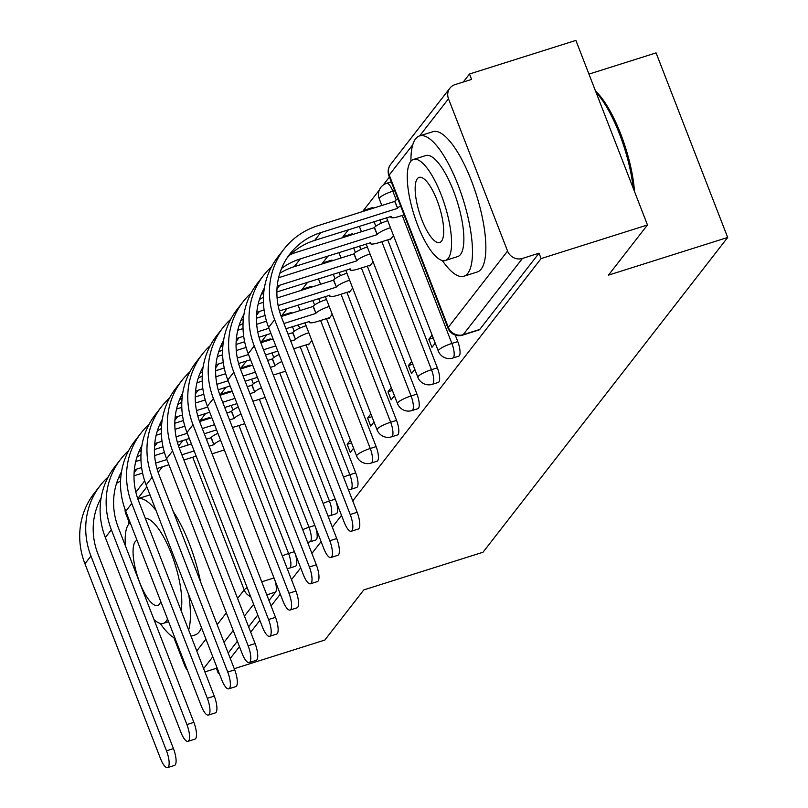 <?xml version="1.0" encoding="UTF-8"?>
<svg xmlns="http://www.w3.org/2000/svg" width="808" height="808" viewBox="0 0 808 808"><rect width="100%" height="100%" fill="white"/><g stroke="black" fill="none" stroke-linecap="round" stroke-linejoin="round"><path stroke-width="1.21" d="M458.702 356.176A11.767 3.585 -107.5 0 0 459.328 355.712A11.767 3.585 -107.5 0 0 457.762 341.582L451.884 343.44A11.767 3.585 72.5 0 1 453.45 357.57A11.767 3.585 72.5 0 1 452.813 358.035L458.702 356.176M438.289 382.436A11.767 3.585 -107.5 0 0 438.916 381.972A11.767 3.585 -107.5 0 0 437.36 367.842L431.472 369.7A11.767 3.585 72.5 0 1 433.038 383.83A11.767 3.585 72.5 0 1 432.411 384.295L438.289 382.436M417.877 408.696A11.767 3.585 -107.5 0 0 418.504 408.232A11.767 3.585 -107.5 0 0 416.948 394.102L411.07 395.96A11.767 3.585 72.5 0 1 412.625 410.09A11.767 3.585 72.5 0 1 411.999 410.555L417.877 408.696M397.465 434.957A11.767 3.585 -107.5 0 0 398.091 434.492A11.767 3.585 -107.5 0 0 396.536 420.362L390.658 422.22A11.767 3.585 72.5 0 1 392.213 436.35A11.767 3.585 72.5 0 1 391.587 436.815L397.465 434.957M377.053 461.206A11.767 3.585 -107.5 0 0 377.679 460.752A11.767 3.585 -107.5 0 0 376.124 446.622L370.246 448.48A11.767 3.585 72.5 0 1 371.801 462.61A11.767 3.585 72.5 0 1 371.175 463.065L377.053 461.206M356.641 487.466A11.767 3.585 -107.5 0 0 357.267 487.012A11.767 3.585 -107.5 0 0 355.712 472.882L349.834 474.74A11.767 3.585 72.5 0 1 351.389 488.87A11.767 3.585 72.5 0 1 350.763 489.325L356.641 487.466M279.78 373.013L329.422 501A11.767 3.585 72.5 0 1 330.977 515.12A11.767 3.585 72.5 0 1 330.351 515.585L336.229 513.726A11.767 3.585 -107.5 0 0 336.855 513.272A11.767 3.585 -107.5 0 0 336.077 501.324M259.368 399.273L309.01 527.26A11.767 3.585 72.5 0 1 310.565 541.38A11.767 3.585 72.5 0 1 309.939 541.845L315.817 539.986A11.767 3.585 -107.5 0 0 316.453 539.522A11.767 3.585 -107.5 0 0 315.665 527.584M238.956 425.533L288.597 553.51A11.767 3.585 72.5 0 1 290.163 567.64A11.767 3.585 72.5 0 1 289.527 568.105L295.415 566.246A11.767 3.585 -107.5 0 0 296.041 565.782A11.767 3.585 -107.5 0 0 295.253 553.844M352.732 500.909L541.097 258.58L647.471 224.967L575.882 40.4L469.499 74.013L463.277 82.022M389.406 177.063L383.164 185.093M379.326 190.031L362.752 211.353M348.47 229.724L342.339 237.613M328.058 255.984L321.927 263.873M307.646 282.245L301.515 290.133M287.244 308.494L281.154 316.332M266.832 334.754L260.742 342.592A11.767 11.767 0 0 1 264.196 340.855A11.767 3.585 72.5 0 1 265.68 341.239M246.42 361.014L240.329 368.852A11.767 11.767 0 0 1 243.784 367.115A11.767 3.585 72.5 0 1 245.279 367.499M226.008 387.274L219.917 395.112A11.767 11.767 0 0 1 223.372 393.375A11.767 3.585 72.5 0 1 224.866 393.759M205.596 413.534L200.172 420.514M588.951 74.114L656.086 52.894L727.685 237.461L483.012 552.238L363.812 589.901L324.816 640.067L234.239 668.691M219.251 673.428L218.443 673.68L219.049 672.902M230.27 658.47L239.461 646.642M250.682 632.21L259.873 620.382M271.094 605.95L280.275 594.122M291.506 579.69L300.687 567.862M311.908 553.43L321.099 541.602M332.32 527.17L341.511 515.352M647.471 224.967L608.475 275.134L727.685 237.461M469.499 74.013L471.589 79.396L455.015 84.628A11.767 10.969 37.9 0 0 449.904 88.163A11.767 10.969 37.9 0 0 448.501 98.768L507.565 251.056A11.767 10.969 37.9 0 0 522.433 258.439L463.166 334.694A11.767 3.585 72.5 0 1 462.54 335.148L479.104 329.916A11.767 3.585 72.5 0 0 479.74 329.452L463.166 334.694A11.767 10.969 37.9 0 1 448.299 327.301L507.565 251.056M541.097 258.58L539.007 253.197L522.433 258.439M187.325 670.004A11.767 10.969 -142.1 0 1 184.921 666.145L173.871 637.653M128.856 521.594L125.856 513.868A11.767 10.969 -142.1 0 1 125.068 509.434M204.889 671.923L216.352 668.297L218.443 673.68M308.343 344.178L308.575 344.774L311.837 340.572M350.45 440.118L347.188 444.319L351.551 442.946M347.188 444.319L350.319 452.399L353.581 448.188M328.755 317.918L328.987 318.514L332.25 314.312M370.862 413.858L367.6 418.069L371.963 416.686M367.6 418.069L370.731 426.139L373.993 421.938M349.167 291.658L349.399 292.254L352.662 288.052M391.274 387.598L388.012 391.809L392.375 390.426M388.012 391.809L391.143 399.879L394.405 395.678M369.579 265.408L369.811 265.994L373.074 261.792M411.686 361.348L408.424 365.549L412.777 364.166M408.424 365.549L411.555 373.619L414.817 369.418M389.991 239.148L390.214 239.734L393.486 235.532M432.098 335.088L428.826 339.289L433.189 337.906M428.826 339.289L431.957 347.359L435.229 343.158M455.247 335.088L457.762 341.582M379.932 219.786L381.255 223.2M387.719 239.865L437.36 367.842M359.52 246.046L360.843 249.46M367.307 266.125L416.948 394.102M339.108 272.296L340.431 275.72M346.895 292.375L396.536 420.362M318.695 298.556L320.019 301.98M326.483 318.635L376.124 446.622M298.283 324.816L299.606 328.23M306.07 344.895L355.712 472.882M373.619 208.08A11.767 3.585 -107.5 0 0 372.124 207.707L366.246 209.555A11.767 3.585 72.5 0 1 367.741 209.939M353.207 234.34A11.767 3.585 -107.5 0 0 351.712 233.956L345.834 235.815A11.767 3.585 72.5 0 1 347.329 236.199M332.795 260.6A11.767 3.585 -107.5 0 0 331.3 260.216L325.422 262.075A11.767 3.585 72.5 0 1 326.917 262.459M312.383 286.86A11.767 3.585 -107.5 0 0 310.898 286.476L305.01 288.335A11.767 3.585 72.5 0 1 306.505 288.719M291.971 313.12A11.767 3.585 -107.5 0 0 290.486 312.736L284.598 314.595A11.767 3.585 72.5 0 1 286.093 314.979M271.569 339.38A11.767 3.585 -107.5 0 0 270.074 338.996L264.196 340.855M251.157 365.64A11.767 3.585 -107.5 0 0 249.662 365.256L243.784 367.115M230.745 391.9A11.767 3.585 -107.5 0 0 229.25 391.516L223.372 393.375M539.007 253.197L479.74 329.452M199.303 420.786L208.838 417.776A11.767 3.585 72.5 0 1 210.333 418.15M269.003 600.566L275.629 592.042A11.767 3.585 -107.5 0 0 274.841 580.104M216.352 668.297L216.958 667.519M228.179 653.086L237.37 641.259M248.591 626.826L257.782 614.999M108.232 476.892A78.285 72.962 37.9 0 0 100.232 485.527L94.213 493.264A78.285 72.962 37.9 0 0 84.931 563.772L160.489 758.56A13.534 4.121 -107.5 0 0 167.569 767.6A13.534 4.121 -107.5 0 0 166.499 750.824L173.447 748.622A13.534 4.121 72.5 0 1 174.518 765.408L167.569 767.6M220.614 440.299A11.767 2.303 158.8 0 0 213.898 444.501L210.989 437.754L206.414 439.199M134.33 469.892A70.629 65.832 -142.1 0 1 136.996 468.994L141.622 467.529M155.671 463.095L166.882 459.55M181.871 454.813L194.142 450.935M209.131 446.198L213.706 444.754M134.007 475.781L142.592 473.064M156.954 468.529L168.902 464.751M183.891 460.015L196.162 456.136M212.039 453.692A11.767 2.303 158.8 0 0 215.564 452.733L224.361 449.955M191.425 443.935L179.164 447.814M164.438 452.47L154.631 455.56M140.976 459.883L135.724 461.54M210.989 437.754L211.181 437.502A11.767 2.303 -21.2 0 1 217.897 433.3M100.232 485.527A78.285 72.962 37.9 0 0 90.95 556.025L166.499 750.824M173.447 748.622L97.899 553.834A70.629 65.832 -142.1 0 1 101.091 498.061M118.291 478.498A70.629 65.832 -142.1 0 1 120.857 476.69M116.544 483.346A70.629 65.832 -142.1 0 1 120.574 481.053M128.644 450.632A78.285 72.962 37.9 0 0 120.645 459.267L114.625 467.004A78.285 72.962 37.9 0 0 105.343 537.512L180.891 732.3A13.534 4.121 -107.5 0 0 187.981 741.34A13.534 4.121 -107.5 0 0 186.911 724.564L193.859 722.362A13.534 4.121 72.5 0 1 194.93 739.148L187.981 741.34M241.026 414.039A11.767 2.303 158.8 0 0 234.31 418.241L231.401 411.494L226.826 412.939M154.742 443.642A70.629 65.832 -142.1 0 1 157.409 442.734L162.034 441.269M176.073 436.835L187.294 433.29M202.283 428.553L214.554 424.675M229.543 419.938L234.118 418.494M154.419 449.521L163.004 446.804M177.366 442.269L189.314 438.491M204.303 433.755L216.574 429.876M232.452 427.432A11.767 2.303 158.8 0 0 235.976 426.473L244.773 423.695M211.837 417.675L199.576 421.554M184.85 426.21L175.043 429.311M161.388 433.623L156.136 435.28M231.401 411.494L231.593 411.242A11.767 2.303 -21.2 0 1 238.309 407.04M120.645 459.267A78.285 72.962 37.9 0 0 111.363 529.765L186.911 724.564M193.859 722.362L118.311 527.574A70.629 65.832 -142.1 0 1 121.503 471.801M138.703 452.238A70.629 65.832 -142.1 0 1 141.269 450.43M136.956 457.086A70.629 65.832 -142.1 0 1 140.986 454.793M149.056 424.372A78.285 72.962 37.9 0 0 141.057 433.007L135.037 440.744A78.285 72.962 37.9 0 0 125.755 511.252L201.303 706.04A13.534 4.121 -107.5 0 0 208.393 715.08A13.534 4.121 -107.5 0 0 207.323 698.304L214.272 696.102A13.534 4.121 72.5 0 1 215.342 712.888L208.393 715.08M261.439 387.779A11.767 2.303 158.8 0 0 254.722 391.981L251.813 385.234L247.238 386.689M175.154 417.382A70.629 65.832 -142.1 0 1 177.821 416.474L182.446 415.009M196.485 410.575L207.707 407.03M222.695 402.293L234.966 398.415M249.955 393.678L254.52 392.234M174.831 423.261L183.416 420.544M197.778 416.009L209.727 412.231M224.715 407.495L236.986 403.616M252.853 401.172A11.767 2.303 158.8 0 0 256.389 400.223L265.186 397.435M232.249 391.415L219.988 395.294M205.262 399.95L195.455 403.051M181.8 407.363L176.548 409.02M251.813 385.234L252.005 384.982A11.767 2.303 -21.2 0 1 258.722 380.78M141.057 433.007A78.285 72.962 37.9 0 0 131.765 503.505L207.323 698.304M214.272 696.102L138.713 501.314A70.629 65.832 -142.1 0 1 141.915 445.551M159.115 425.978A70.629 65.832 -142.1 0 1 161.681 424.17M157.358 430.826A70.629 65.832 -142.1 0 1 161.388 428.533M188.658 630.058A73.568 22.412 -107.5 0 0 188.729 594.728M156.035 510.444A73.568 22.412 -107.5 0 0 137.774 498.738L149.995 494.87M191.042 636.219L195.162 634.916A73.568 22.412 -107.5 0 0 199.081 632.028A73.568 22.412 -107.5 0 0 201.455 627.553M200.546 581.831A73.568 22.412 -107.5 0 0 173.367 511.767M145.288 518.241A52.975 16.14 72.5 0 1 171.407 553.834A52.975 16.14 72.5 0 1 181.093 610.565M153.974 619.544A52.975 16.14 -107.5 0 0 163.297 623.382A52.975 16.14 -107.5 0 0 166.125 621.302A52.975 16.14 -107.5 0 0 167.498 618.898M130.26 522.867A52.975 16.14 -107.5 0 0 128.553 524.442A52.975 16.14 -107.5 0 0 125.402 545.865M137.027 540.33A34.138 10.403 -107.5 0 0 135.229 541.663A34.138 10.403 -107.5 0 0 138.542 579.356A34.138 10.403 -107.5 0 0 157.621 605.424A34.138 10.403 -107.5 0 0 159.439 604.081A34.138 10.403 -107.5 0 0 160.731 601.445M128.916 519.423A73.568 22.412 -107.5 0 0 128.846 524.089M160.237 623.423A73.568 22.412 -107.5 0 0 175.013 638.27M595.536 91.092A71.801 21.877 72.5 0 1 634.522 191.587M633.22 188.234A73.568 22.412 -107.5 0 0 596.031 92.365M442.319 260.509A73.568 22.412 -107.5 0 0 463.883 276.225A73.568 22.412 -107.5 0 0 467.812 273.336A73.568 22.412 -107.5 0 0 460.681 192.092A73.568 22.412 -107.5 0 0 419.554 135.916A73.568 22.412 -107.5 0 0 415.635 138.804A73.568 22.412 -107.5 0 0 410.929 161.176M463.883 276.225L477.255 272.003A73.568 22.412 -107.5 0 0 481.174 269.104A73.568 22.412 -107.5 0 0 474.054 187.87A73.568 22.412 -107.5 0 0 432.916 131.694L419.554 135.916M413.464 159.449L425.755 155.56A52.975 16.14 72.5 0 1 455.379 196.011A52.975 16.14 72.5 0 1 460.499 254.5A52.975 16.14 72.5 0 1 457.681 256.58L445.39 260.459A52.975 16.14 -107.5 0 0 448.208 258.378A52.975 16.14 -107.5 0 0 443.077 199.889A52.975 16.14 -107.5 0 0 413.464 159.449A52.975 16.14 -107.5 0 0 410.646 161.529A52.975 16.14 -107.5 0 0 415.767 220.018A52.975 16.14 -107.5 0 0 445.39 260.459M417.322 178.74A34.138 10.403 -107.5 0 0 420.625 216.433A34.138 10.403 -107.5 0 0 439.714 242.501A34.138 10.403 -107.5 0 0 441.532 241.168A34.138 10.403 -107.5 0 0 438.229 203.475A34.138 10.403 -107.5 0 0 419.14 177.406A34.138 10.403 -107.5 0 0 417.322 178.74M169.468 398.112A78.285 72.962 37.9 0 0 161.469 406.747L155.449 414.484A78.285 72.962 37.9 0 0 146.157 484.992L221.715 679.791A13.534 4.121 -107.5 0 0 228.805 688.82A13.534 4.121 -107.5 0 0 227.735 672.044L234.684 669.842A13.534 4.121 72.5 0 1 235.754 686.628L228.805 688.82M281.851 361.519A11.767 2.303 158.8 0 0 275.134 365.721L272.225 358.984L267.65 360.429M195.556 391.123A70.629 65.832 -142.1 0 1 198.233 390.214L202.858 388.749M216.898 384.315L228.119 380.77M243.107 376.033L255.379 372.155M270.357 367.418L274.932 365.974M195.233 397.001L203.828 394.284M218.19 389.749L230.139 385.971M245.127 381.235L257.399 377.356M273.266 374.922A11.767 2.303 158.8 0 0 276.791 373.963L285.598 371.175M252.662 365.155L240.4 369.034M225.674 373.69L215.867 376.791M202.212 381.103L196.96 382.76M272.225 358.984L272.417 358.732A11.767 2.303 -21.2 0 1 279.134 354.52M161.469 406.747A78.285 72.962 37.9 0 0 152.177 477.245L227.735 672.044M234.684 669.842L159.126 475.054A70.629 65.832 -142.1 0 1 162.327 419.291M179.528 399.718A70.629 65.832 -142.1 0 1 182.093 397.92M177.77 404.566A70.629 65.832 -142.1 0 1 181.8 402.273M189.88 371.852A78.285 72.962 37.9 0 0 181.881 380.487L175.861 388.224A78.285 72.962 37.9 0 0 166.569 458.732L242.127 653.531A13.534 4.121 -107.5 0 0 249.218 662.56A13.534 4.121 -107.5 0 0 248.147 645.784L255.096 643.592A13.534 4.121 72.5 0 1 256.166 660.368L249.218 662.56M308.797 332.734A11.767 2.303 158.8 0 0 295.546 339.461L292.637 332.724L288.062 334.169M215.968 364.863A70.629 65.832 -142.1 0 1 218.635 363.954L223.271 362.489M237.31 358.055L248.531 354.51M263.519 349.773L275.791 345.895M290.769 341.158L295.344 339.714M215.645 370.741L224.24 368.024M238.602 363.489L250.551 359.712M265.539 354.975L277.8 351.096M293.678 348.662A11.767 2.303 158.8 0 0 297.203 347.703L309.262 343.895M273.074 338.906L260.812 342.774M246.087 347.43L236.279 350.531M222.614 354.843L217.372 356.5M292.637 332.724L292.829 332.472A11.767 2.303 -21.2 0 1 306.091 325.735M181.881 380.487A78.285 72.962 37.9 0 0 172.589 450.995L248.147 645.784M255.096 643.592L179.538 448.794A70.629 65.832 -142.1 0 1 182.729 393.031M199.94 373.458A70.629 65.832 -142.1 0 1 202.505 371.66M198.182 378.306A70.629 65.832 -142.1 0 1 202.212 376.013M210.292 345.592A78.285 72.962 37.9 0 0 202.293 354.227L196.273 361.974A78.285 72.962 37.9 0 0 186.981 432.472L262.539 627.271A13.534 4.121 -107.5 0 0 269.63 636.3A13.534 4.121 -107.5 0 0 268.559 619.524L275.508 617.332A13.534 4.121 72.5 0 1 276.578 634.108L269.63 636.3M285.941 328.715L309.545 321.453A11.767 2.303 158.8 0 0 309.262 322.331A11.767 2.303 158.8 0 0 317.615 321.443L329.674 317.635M329.209 306.474A11.767 2.303 158.8 0 0 315.958 313.201L313.039 306.464L281.224 316.514M236.38 338.603A70.629 65.832 -142.1 0 1 239.047 337.694L243.683 336.229M257.722 331.795L268.943 328.25M283.931 323.513L315.756 313.454M236.057 344.481L244.652 341.764M259.004 337.229L270.963 333.451M266.499 321.17L256.681 324.271M243.026 328.583L237.784 330.24M313.039 306.464L313.241 306.212A11.767 2.303 -21.2 0 1 326.503 299.475M202.293 354.227A78.285 72.962 37.9 0 0 193.001 424.735L268.559 619.524M275.508 617.332L199.95 422.534A70.629 65.832 -142.1 0 1 203.141 366.771M220.342 347.198A70.629 65.832 -142.1 0 1 222.917 345.4M218.594 352.046A70.629 65.832 -142.1 0 1 222.624 349.753M230.704 319.332A78.285 72.962 37.9 0 0 222.705 327.967L216.685 335.714A78.285 72.962 37.9 0 0 207.393 406.212L282.951 601.011A13.534 4.121 -107.5 0 0 290.042 610.04A13.534 4.121 -107.5 0 0 288.971 593.264L295.92 591.072A13.534 4.121 72.5 0 1 296.99 607.848L290.042 610.04M279.416 310.969L329.957 295.193A11.767 2.303 158.8 0 0 329.674 296.071A11.767 2.303 158.8 0 0 338.027 295.183L350.086 291.375M349.622 280.214A11.767 2.303 158.8 0 0 336.36 286.941L333.451 280.204L277.094 298.011M256.793 312.343A70.629 65.832 -142.1 0 1 259.459 311.434L264.095 309.969M278.134 305.535L336.168 287.194M256.469 318.221L265.064 315.504M263.438 302.323L258.196 303.98M333.451 280.204L333.654 279.952A11.767 2.303 -21.2 0 1 346.905 273.225M222.705 327.967A78.285 72.962 37.9 0 0 213.413 398.475L288.971 593.264M295.92 591.072L220.362 396.274A70.629 65.832 -142.1 0 1 223.553 340.511M240.754 320.938A70.629 65.832 -142.1 0 1 243.329 319.14M239.006 325.786A70.629 65.832 -142.1 0 1 243.036 323.493M251.116 293.072A78.285 72.962 37.9 0 0 243.117 301.707L237.097 309.454A78.285 72.962 37.9 0 0 227.806 379.952L303.364 574.751A13.534 4.121 -107.5 0 0 310.444 583.79A13.534 4.121 -107.5 0 0 309.383 567.004L316.332 564.812A13.534 4.121 72.5 0 1 317.392 581.588L310.444 583.79M276.881 291.961L350.369 268.933A11.767 2.303 158.8 0 0 350.076 269.811A11.767 2.303 158.8 0 0 358.439 268.923L370.498 265.115M370.034 253.954A11.767 2.303 158.8 0 0 356.772 260.681L353.864 253.944L278.598 277.72M277.205 286.082A70.629 65.832 -142.1 0 1 279.871 285.174L356.581 260.934M353.864 253.944L354.066 253.692A11.767 2.303 -21.2 0 1 367.317 246.965M243.117 301.707A78.285 72.962 37.9 0 0 233.825 372.215L309.383 567.004M316.332 564.812L240.774 370.014A70.629 65.832 -142.1 0 1 243.966 314.251M261.166 294.678A70.629 65.832 -142.1 0 1 263.731 292.88M259.419 299.526A70.629 65.832 -142.1 0 1 263.448 297.233M271.518 266.812A78.285 72.962 37.9 0 0 263.519 275.447L257.51 283.194A78.285 72.962 37.9 0 0 248.218 353.692L323.776 548.491A13.534 4.121 -107.5 0 0 330.856 557.53A13.534 4.121 -107.5 0 0 329.785 540.744L336.734 538.552A13.534 4.121 72.5 0 1 337.805 555.328L330.856 557.53M279.831 273.276A70.629 65.832 -142.1 0 1 294.264 266.66L370.771 242.673A11.767 2.303 158.8 0 0 370.488 243.551A11.767 2.303 158.8 0 0 378.851 242.663L390.91 238.855M390.446 227.694A11.767 2.303 158.8 0 0 377.185 234.431L374.276 227.684L297.566 251.924A78.285 72.962 37.9 0 0 290.284 254.661M281.578 268.418A70.629 65.832 -142.1 0 1 300.283 258.913L376.993 234.684M374.276 227.684L374.468 227.432A11.767 2.303 -21.2 0 1 387.729 220.705M263.519 275.447A78.285 72.962 37.9 0 0 254.237 345.955L329.785 540.744M336.734 538.552L261.186 343.754A70.629 65.832 -142.1 0 1 264.378 287.991M400.576 205.888A11.767 2.303 158.8 0 0 397.597 208.171L394.688 201.424L317.978 225.664A78.285 72.962 37.9 0 0 283.931 249.187L277.912 256.934A78.285 72.962 37.9 0 0 268.63 327.442L344.178 522.231A13.534 4.121 -107.5 0 0 351.268 531.27A13.534 4.121 -107.5 0 0 350.197 514.484L357.146 512.292A13.534 4.121 72.5 0 1 358.217 529.068L351.268 531.27M287.123 257.873A70.629 65.832 -142.1 0 1 314.676 240.4L391.183 216.413A11.767 2.303 158.8 0 0 390.9 217.291A11.767 2.303 158.8 0 0 399.263 216.403L404.071 214.888M357.146 512.292L281.598 317.504A70.629 65.832 -142.1 0 1 289.971 253.884A70.629 65.832 -142.1 0 1 320.695 232.654L397.405 208.424M394.688 201.424L394.88 201.172A11.767 2.303 -21.2 0 1 397.869 198.889M283.931 249.187A78.285 72.962 37.9 0 0 274.649 319.695L350.197 514.484M412.777 144.733L389.234 175.023L448.299 327.301A11.767 2.303 158.8 0 0 448.016 328.179A11.767 11.767 0 0 0 462.54 335.148M448.501 98.768L419.655 135.885M274.003 577.942L261.731 581.81M237.572 598.415L244.188 589.901L192.728 457.217M188.001 445.026L185.88 439.572M182.861 440.532L178.548 446.077M162.448 466.792L158.136 472.337M146.874 486.83L137.724 498.597M126.462 513.08L125.856 513.868M184.921 666.145L185.527 665.368M196.748 650.935L205.939 639.108M217.16 624.675L226.351 612.848M394.647 190.587L392.819 191.163L396.233 199.95M402.243 215.463L451.884 343.44A11.767 2.303 158.8 0 0 438.582 350.187A11.767 2.303 -21.2 0 0 438.3 351.066A11.767 11.767 0 0 0 452.813 358.035M374.043 221.644L375.821 226.21M381.841 241.723L431.472 369.7A11.767 2.303 158.8 0 0 418.17 376.447A11.767 2.303 -21.2 0 0 417.887 377.326A11.767 11.767 0 0 0 432.411 384.295M353.641 247.904L355.409 252.47M361.429 267.983L411.07 395.96A11.767 2.303 158.8 0 0 397.758 402.707A11.767 2.303 -21.2 0 0 397.475 403.586A11.767 11.767 0 0 0 411.999 410.555M333.229 274.154L334.997 278.73M341.016 294.233L390.658 422.22A11.767 2.303 158.8 0 0 377.346 428.967A11.767 2.303 -21.2 0 0 377.063 429.846A11.767 11.767 0 0 0 391.587 436.815M312.817 300.414L314.585 304.99M320.604 320.493L370.246 448.48A11.767 2.303 158.8 0 0 356.934 455.227A11.767 2.303 -21.2 0 0 356.651 456.106A11.767 11.767 0 0 0 371.175 463.065M292.405 326.674L294.183 331.25M300.192 346.753L349.834 474.74A11.767 2.303 158.8 0 0 343.521 477.154M271.993 352.934L273.771 357.51M335.229 499.162L329.422 501A11.767 2.303 158.8 0 0 323.109 503.414M251.581 379.194L253.358 383.77M314.827 525.422L309.01 527.26A11.767 2.303 158.8 0 0 302.697 529.674M231.169 405.454L232.946 410.03M294.415 551.682L288.597 553.51A11.767 2.303 158.8 0 0 282.285 555.924M386.658 183.305A11.767 3.585 72.5 0 1 392.819 191.163A11.767 2.303 158.8 0 0 379.518 197.899A11.767 2.303 158.8 0 0 379.225 198.778A11.767 11.767 0 0 1 386.658 183.305L391.254 181.851M275.629 592.042L266.781 594.84M253.621 604.273L244.43 616.1M233.209 630.533L224.018 642.35M212.797 656.793L203.606 668.61M388.951 175.902A11.767 2.303 158.8 0 1 389.234 175.023A11.767 10.969 -142.1 0 1 390.628 164.418A11.767 11.767 0 0 0 388.951 175.902L448.016 328.179M247.157 587.628A11.767 2.303 -21.2 0 0 244.188 589.901A11.767 10.969 37.9 0 0 250.692 596.718M136.996 468.994L134.108 472.71M211.181 437.502L213.898 444.501M90.95 556.025L84.931 563.772M157.409 442.734L154.52 446.45M231.593 411.242L234.31 418.241M111.363 529.765L105.343 537.512M177.821 416.474L174.932 420.19M252.005 384.982L254.722 391.981M131.765 503.505L125.755 511.252M198.233 390.214L195.344 393.93M272.417 358.732L275.134 365.721M152.177 477.245L146.157 484.992M218.635 363.954L215.746 367.67M292.829 332.472L295.546 339.461M172.589 450.995L166.569 458.732M239.047 337.694L236.158 341.41M313.241 306.212L315.958 313.201M193.001 424.735L186.981 432.472M259.459 311.434L256.57 315.15M333.654 279.952L336.36 286.941M213.413 398.475L207.393 406.212M279.871 285.174L276.982 288.89M354.066 253.692L356.772 260.681M233.825 372.215L227.806 379.952M300.283 258.913L294.264 266.66M374.468 227.432L377.185 234.431M254.237 345.955L248.218 353.692M320.695 232.654L314.676 240.4M394.88 201.172L397.597 208.171M274.649 319.695L268.63 327.442M287.194 568.59A11.767 11.767 0 0 0 289.527 568.105M307.606 542.33A11.767 11.767 0 0 0 309.939 541.845M328.018 516.07A11.767 11.767 0 0 0 330.351 515.585M284.598 314.595A11.767 11.767 0 0 0 281.164 316.352M348.43 489.81A11.767 11.767 0 0 0 350.763 489.325M305.01 288.335A11.767 11.767 0 0 0 301.162 290.405M356.651 456.106L304.919 322.725M300.182 310.524L298.071 305.081M325.422 262.075A11.767 11.767 0 0 0 321.574 264.145M377.063 429.846L325.331 296.465M320.594 284.264L318.483 278.821M345.834 235.815A11.767 11.767 0 0 0 341.986 237.885M397.475 403.586L345.743 270.205M341.006 258.005L338.895 252.561M366.246 209.555A11.767 11.767 0 0 0 362.398 211.625M417.887 377.326L366.155 243.945M361.418 231.744L359.308 226.301M438.3 351.066L386.557 217.685M381.831 205.484L379.225 198.778M449.904 88.163L390.628 164.418M144.683 480.841L135.865 492.173M168.589 621.705L163.297 623.382M308.919 321.463L309.262 322.331M329.331 295.203L329.674 296.071M349.743 268.943L350.076 269.811M370.155 242.683L370.488 243.551M390.567 216.423L390.9 217.291"/></g></svg>
